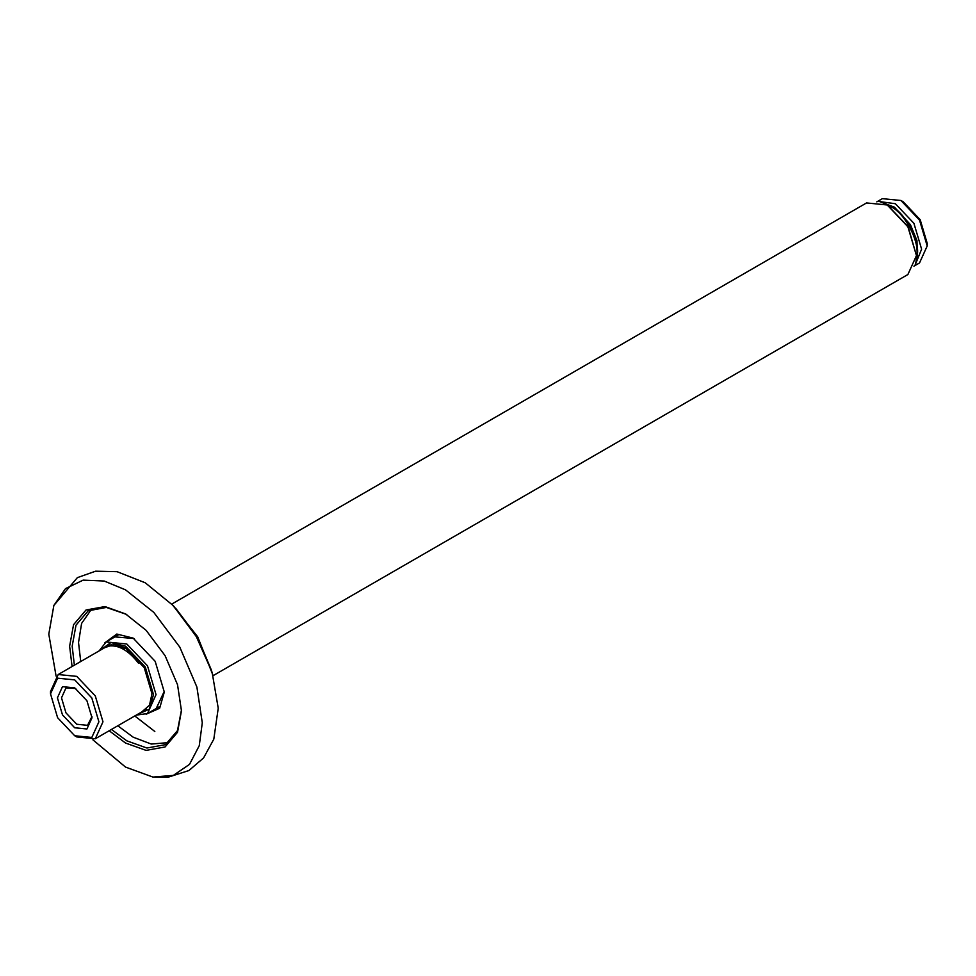 <?xml version="1.0" encoding="UTF-8"?>
<svg xmlns="http://www.w3.org/2000/svg" width="976" height="976" viewBox="0 0 976 976"><rect width="100%" height="100%" fill="white"/><g stroke="black" fill="none" stroke-linecap="round" stroke-linejoin="round"><path stroke-width="1.46" d="M140.568 662.033L138.507 663.216C128.6 650.467 118.682 644.746 108.763 646.051L111.386 644.526M74.713 735.758L76.75 736.941L95.294 738.771L102.98 721.789L95.294 695.937L76.75 676.368L58.206 674.526L50.52 691.508L50.52 693.851L57.608 678.186L74.713 679.882L91.817 697.95L98.905 721.789L91.817 737.453L74.713 735.758L57.608 717.702L50.52 693.851M92 717.799L86.937 700.768L74.713 687.873L62.488 686.653L57.425 697.84L62.488 714.883L74.713 727.779L86.937 728.987L92 717.799M91.964 716.567L87.535 725.327L76.75 724.253L65.965 712.87L61.5 697.84L65.965 687.97L75.762 688.507M171.764 604.071L866.554 202.935L887.221 204.972L907.887 226.798L916.452 255.602L907.887 274.524L213.097 675.66M916.452 255.602L908.107 226.664L887.611 205.204M136.237 715.127L147.486 713.541L156.038 694.619L147.486 665.815L126.819 644.001L106.152 641.952L99.149 650.882M115.436 646.075L126.709 648.662M100.15 650.309L110.91 642.525L125.538 646.197L145.314 667.059L153.5 694.619L149.365 709.125L137.25 714.554M141.776 711.931L149.487 705.221L151.975 693.741L144.228 667.682L125.538 647.954L114.363 644.367L104.688 647.686M927.2 245.964L927.2 243.317L920.185 219.698L903.239 201.812L900.946 200.483L919.514 220.088L927.2 245.964L919.514 262.959L913.914 266.18M876.79 201.873L882.377 198.653L900.946 200.483M914.902 265.557L921.612 249.185L913.914 223.309L895.358 203.716L877.827 201.349M884.573 203.581L892.43 207.51C905.679 215.025 919.111 241.035 916.854 254.809M882.072 202.532L892.942 207.217C906.192 214.732 919.624 240.743 917.367 254.516L915.988 261.275M74.371 665.193L72.175 646.197L76.006 625.189L88.182 610.817L106.372 607.426L126.185 614.294M181.451 710.016L177.486 730.609L165.456 744.664L146.925 748.019L126.819 740.845L111.459 729.438M109.178 730.756L125.538 743.041L146.119 750.385L165.078 746.957L177.534 732.256L181.451 710.76L177.534 684.725L165.078 655.652L146.119 630.325L125.538 613.916L104.957 606.572L86.01 610L73.554 624.701L69.625 646.197L72.078 666.51M92.903 739.832L125.538 767.087L152.927 777.067L173.35 775.395L189.515 764.367L199.263 745.676L202.288 722.789L196.896 687.055L179.804 647.149L153.793 612.391L125.538 589.858L104.212 581.037L83.143 580.134L65.514 588.613L53.851 605.462L48.8 634.168L56.083 676.063M91.488 609.219L81.606 623.408L78.531 642.525L80.727 661.521M117.815 725.766L133.163 737.173L151.268 744.054L168.494 742.602M109.434 640.049L113.326 636.767L133.81 638.499M164.297 691.301L155.55 709.918L150.768 711.638M146.083 714.237L159.661 708.247L164.297 692.045L155.184 661.362L133.163 638.121L116.815 634.046L104.847 642.806M175.595 608.158L197.433 636.974L211.463 670.292M212.414 673.318L197.616 636.864L173.447 605.828M134.786 715.969L154.818 731.475M146.4 709.259L95.294 738.771M109.312 645.014L58.206 674.526M887.221 204.972L887.989 205.424M159.442 706.636L147.486 713.541M118.108 635.047L106.152 641.952M880.767 202.081L894.48 207.18L910.401 224.626L916.964 240.56L917.403 258.103L915.732 262.642M126.819 614.648L125.538 613.916M134.444 638.865L133.163 638.121M172.02 604.327L197.701 636.816L212.988 675.307M152.927 777.067L167.701 777.347L188.917 770.54L203.581 757.925L213.805 739.174L218.234 708.222L212.121 672.354L196.396 636.706L173.252 605.62L145.253 582.794L117.071 571.68L95.611 571.192L77.36 577.646L53.851 605.462"/></g></svg>
